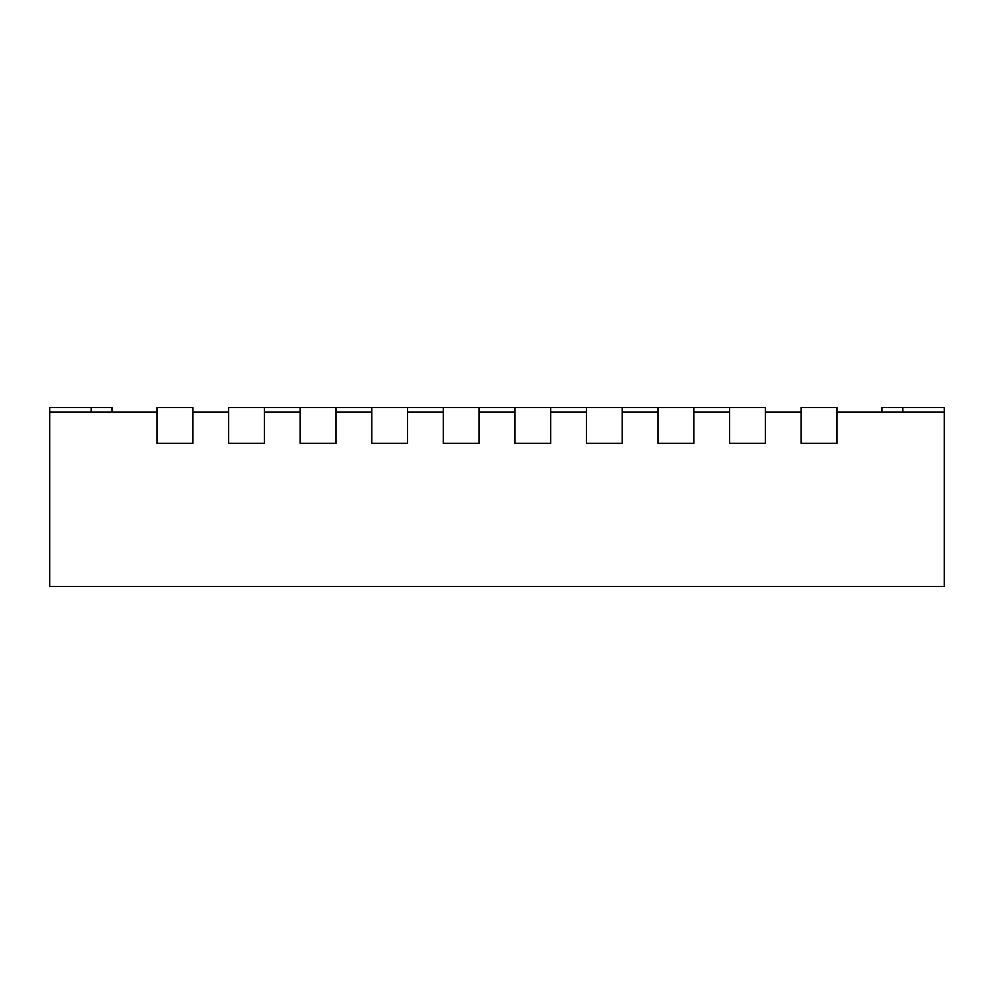 <?xml version="1.0" encoding="UTF-8"?>
<svg xmlns="http://www.w3.org/2000/svg" width="994" height="994" viewBox="0 0 994 994"><rect width="100%" height="100%" fill="white"/><g stroke="black" fill="none" stroke-linecap="round" stroke-linejoin="round"><path stroke-width="1.49" d="M693.812 407.54L228.62 407.54L228.62 443.324L228.62 412.013L192.836 412.013L192.836 443.324L157.052 443.324L192.836 443.324L192.836 407.54L157.052 407.54L157.052 443.324L157.052 412.013L49.7 412.013L49.7 586.46L944.3 586.46L944.3 412.013L836.948 412.013L836.948 443.324L801.164 443.324L836.948 443.324L836.948 407.54L801.164 407.54L801.164 443.324L801.164 412.013L765.38 412.013L765.38 443.324L729.596 443.324L765.38 443.324L765.38 407.54L729.596 407.54L729.596 443.324L729.596 412.013L693.812 412.013L693.812 443.324L658.028 443.324L693.812 443.324L693.812 407.54L729.596 407.54M658.028 407.54L658.028 443.324L658.028 412.013L622.244 412.013L622.244 443.324L586.46 443.324L622.244 443.324L622.244 407.54M586.46 407.54L586.46 443.324L586.46 412.013L550.676 412.013L550.676 443.324L514.892 443.324L550.676 443.324L550.676 407.54M514.892 407.54L514.892 443.324L514.892 412.013L479.108 412.013L479.108 443.324L443.324 443.324L479.108 443.324L479.108 407.54M443.324 407.54L443.324 443.324L443.324 412.013L407.54 412.013L407.54 443.324L371.756 443.324L407.54 443.324L407.54 407.54M371.756 407.54L371.756 443.324L371.756 412.013L335.972 412.013L335.972 443.324L300.188 443.324L335.972 443.324L335.972 407.54M300.188 407.54L300.188 443.324L300.188 412.013L264.404 412.013L264.404 443.324L228.62 443.324L264.404 443.324L264.404 407.54M881.678 412.013L881.678 407.54L881.926 412.013M881.889 407.54L881.889 412.013M944.3 412.013L944.3 407.54L881.926 407.54M902.825 407.54L902.825 412.013M112.111 412.013L112.111 407.54L91.175 407.54L91.175 412.013M112.111 407.54L112.322 412.013M49.7 412.013L49.7 407.54L91.175 407.54M112.073 412.013L112.073 407.54"/></g></svg>
